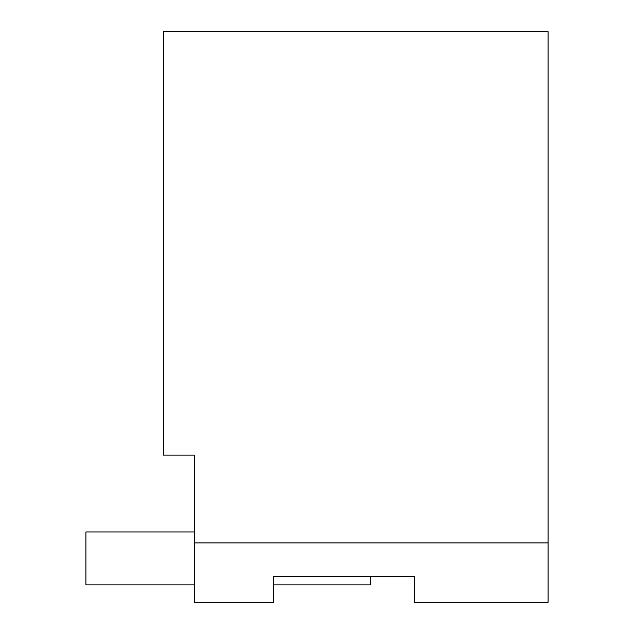 <?xml version="1.0" encoding="UTF-8"?>
<svg xmlns="http://www.w3.org/2000/svg" width="634" height="634" viewBox="0 0 634 634"><rect width="100%" height="100%" fill="white"/><g stroke="black" fill="none" stroke-linecap="round" stroke-linejoin="round"><path stroke-width="0.95" d="M194.361 602.3L194.361 455.133L163.374 455.133L163.374 31.7L548.077 31.7L548.077 602.3L414.62 602.3L414.62 576.48L273.595 576.48L273.595 602.3L194.361 602.3M548.077 542.918L194.361 542.918M414.62 576.48L370.573 576.48L370.573 584.873L273.595 584.873M194.361 531.942L85.923 531.942L85.923 584.873L194.361 584.873"/></g></svg>
